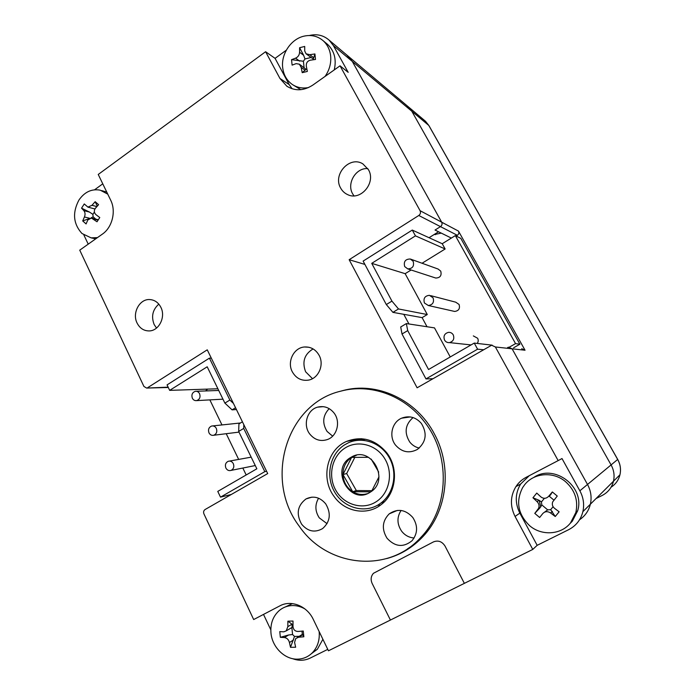 <?xml version="1.0" encoding="UTF-8"?>
<svg xmlns="http://www.w3.org/2000/svg" width="695" height="695" viewBox="0 0 695 695"><rect width="100%" height="100%" fill="white"/><g stroke="black" fill="none" stroke-linecap="round" stroke-linejoin="round"><path stroke-width="1.04" d="M429.05 237.707L438.554 231.774L435.027 230.036L440.474 226.631C442.037 225.423 442.437 223.946 441.681 222.183C442.437 223.946 442.037 225.423 440.474 226.631L435.027 230.036L451.342 238.072M521.719 348.708L525.038 350.228L458.5 231.122C459.213 232.782 458.839 234.18 457.362 235.301L456.189 236.031M508.566 347.187L512.085 348.803L587.51 484.458C590.924 490.8 591.879 497.377 590.376 504.196C588.726 510.799 585.112 515.985 579.534 519.764C585.112 515.985 588.726 510.799 590.376 504.196C591.879 497.377 590.924 490.8 587.51 484.458L512.085 348.803L508.566 347.187L507.602 347.552M602.235 495.431C608.082 492.347 611.835 487.612 613.485 481.218C614.736 475.571 613.928 470.141 611.087 464.929L411.805 111.226L611.087 464.929C613.928 470.141 614.736 475.571 613.485 481.218C611.835 487.612 608.082 492.347 602.235 495.431L596.084 498.524M525.038 350.228L495.379 346.979L491.608 345.233L417.113 387.801L349.159 259.704L418.781 215.485C420.449 214.182 420.883 212.583 420.075 210.689L441.681 222.183L352.296 61.421L346.779 55.009L352.296 61.421L441.681 222.183L458.5 231.122M407.062 105.753L411.805 111.226L407.062 105.753M433.993 234.623L441.29 233.12M435.027 233.972L435.53 234.675M225.875 468.039C227.135 470.237 228.864 471.028 231.079 470.393C233.65 468.977 234.397 466.745 233.329 463.678C232.095 461.515 230.384 460.716 228.212 461.298C225.58 462.679 224.806 464.929 225.875 468.039M192.341 398.209C193.34 400.042 194.782 400.841 196.668 400.607C199.691 399.443 200.664 397.149 199.587 393.717C198.605 391.919 197.198 391.12 195.347 391.32C192.272 392.44 191.273 394.734 192.341 398.209M208.987 432.863C210.107 434.87 211.688 435.669 213.739 435.252C216.545 433.958 217.405 431.682 216.327 428.433C215.233 426.461 213.678 425.653 211.662 426.026C208.795 427.286 207.909 429.562 208.987 432.863M207.701 389.104L205.529 390.946M209.855 399.886L221.974 424.94M226.222 433.706L238.663 459.412M242.833 468.048L246.186 474.972M243.823 424.688L243.719 428.424L238.663 431.439L256.855 468.795L217.77 491.4L220.506 497.142L264.821 471.644L266.585 471.262M220.506 497.142L231.374 494.44M264.821 471.644L243.719 428.424M235.553 407.748L232.078 409.859L224.876 403.1L229.871 400.051L209.412 358.142L211.341 358.194M229.871 400.051L233.442 403.43M209.412 358.142L167.061 384.882L169.667 390.364L217.891 388.766M169.667 390.364L207.197 366.786L224.876 403.1M232.078 409.859L236.422 409.529M238.663 431.439L238.932 423.924L242.433 421.822M413.169 261.294L410.311 259.009C405.359 259.07 403.482 261.581 404.681 266.55L407.739 268.895C412.578 268.678 414.385 266.142 413.169 261.294M434.992 277.791L435.739 278.035C440.196 277.861 441.864 275.559 440.734 271.128L438.111 269.043L410.997 259.261M453.27 334.921C452.193 333.122 450.629 332.262 448.57 332.332C444.539 333.418 443.184 335.989 444.522 340.037C445.669 341.931 447.328 342.791 449.491 342.609C453.349 341.375 454.599 338.812 453.27 334.921M477.257 343.434C478.386 341.775 478.516 340.055 477.639 338.257L473.33 335.902M433.055 297.808L429.414 295.314C424.81 295.862 423.159 298.424 424.437 302.994L428.32 305.513C432.777 304.81 434.349 302.238 433.055 297.808M453.383 311.16L454.704 311.456C458.796 310.821 460.246 308.484 459.048 304.445L455.703 302.169L430.674 295.644M392.91 312.359L386.307 304.549L391.937 301.117L398.513 308.962L392.91 312.359L422.108 317.632L427.277 314.54L405.15 273.674L411.11 269.999M422.108 317.632L427.025 326.746M450.238 356.961L434.497 327.884L406.349 323.583L407.722 330.603L402.014 334L425.974 378.905L432.889 378.74M509.4 347.126L515.551 343.617L455.338 235.596L442.229 243.728L445.139 248.984L422.047 263.249M391.937 301.117L371.729 263.353L415.462 235.866L412.274 230.062L363.129 261.094L386.307 304.549M412.274 230.062L442.229 243.728M455.338 235.596L460.811 238.376L519.895 344.207L513.64 347.769M402.014 334L400.711 326.971L406.349 323.583M515.551 343.617L519.895 344.207M425.974 378.905L477.595 349.194L483.425 349.733M477.595 349.194L474.251 343.078L492.182 345.163M474.251 343.078L428.546 369.514L407.722 330.603M398.513 308.962L427.277 314.54M371.729 263.353L405.15 273.674M415.462 235.866L445.139 248.984M319.187 355.458C324.426 364.927 318.475 378.523 308.45 380.122C301.395 381.077 296.018 378.288 292.291 371.773C286.818 361.791 293.785 347.578 304.532 346.987C310.926 346.692 315.808 349.516 319.187 355.458M312.481 378.671L305.618 371.782C301.891 361.8 304.384 354.181 313.097 348.925M160.866 307.312C165.992 317.016 158.86 331.098 148.982 330.924C143.726 330.837 139.764 328.222 137.097 323.079C131.885 313.106 139.582 298.728 149.79 299.562C154.664 299.91 158.356 302.499 160.866 307.312M156.523 328.057L154.142 324.504C151.076 316.442 152.639 309.649 158.816 304.141M368.419 169.641C376.342 182.603 360.67 201.272 347.656 194.626C344.633 193.253 342.296 191.064 340.654 188.067C332.445 174.506 349.837 155.402 362.894 163.907L368.419 169.641M353.937 195.834L352.643 193.827C346.449 183.419 355.875 167.591 367.794 168.59M386.75 558.563C400.685 554.766 412.752 547.434 422.977 536.566C447.389 510.947 452.393 466.944 434.523 434.201C416.574 399.356 376.508 381.251 342.774 390.599L340.072 391.346M407.704 548.65L410.415 547.53M495.379 346.979L558.163 460.603L526.176 477.3C521.945 479.533 518.531 482.643 515.916 486.622L520.668 483.998C515.117 493.294 514.839 503.006 519.843 513.136L515.064 516.446C509.956 506.073 510.243 496.134 515.916 486.622M286.331 50.162L275.072 58.354L265.594 51.725L279.963 78.483L286.835 86.197C295.123 91.297 303.811 90.906 312.898 85.033L340.029 65.825L420.075 210.689M265.594 51.725L98.238 174.454L110.705 200.238C116.291 211.193 112.269 227.456 102.374 234.128L79.743 250.157L143.926 386.463L146.645 388.071L168.138 387.15M558.163 460.603L562.003 458.544L579.856 490.8C583.452 497.498 584.46 504.457 582.879 511.659C580.785 519.825 576.033 525.828 568.649 529.686L537.166 545.323L532.77 549.424L464.364 583.357L445.043 546.088C442.055 541.457 438.189 540.058 433.445 541.909L373.458 573.288L433.445 541.909C438.189 540.058 442.055 541.457 445.043 546.088L464.364 583.357L390.425 620.044L372.155 583.461C370.478 579.604 370.913 576.216 373.458 573.288C370.913 576.216 370.478 579.604 372.155 583.461L390.425 620.044L328.457 650.798L313.306 619.453C307.094 605.997 291.127 599.629 279.937 605.832L253.675 619.549L203.93 513.892C203.244 512.041 203.626 510.599 205.051 509.548L267.714 473.573L207.249 349.828L147.601 387.714M532.77 549.424L515.064 516.446M263.509 614.415L270.815 629.844M88.222 244.154L83.878 234.997M403.786 314.322L408.964 323.983M340.029 65.825L348.195 72.341L333.383 45.592L329.213 40.223C323.575 35.271 316.972 33.699 309.379 35.506M292.578 658.66C298.694 660.954 304.558 660.763 310.179 658.096L327.762 649.365M94.607 189.778L102.773 183.827M537.166 545.323L519.843 513.136M529.286 475.675L520.668 483.998M275.072 58.354L289.198 84.59L292.108 88.769M365.431 388.305L362.599 388.774M349.159 259.704L364.901 264.43M361.921 438.745L359.984 439.753M386.646 452.645C375.231 439.431 361.895 435.669 346.649 441.368C326.858 449.509 320.378 478.82 334.286 496.725C345.015 511.963 366.986 515.951 381.086 504.683C396.306 493.598 399.034 468.178 386.646 452.645M329.195 408.643C322.715 415.523 322.011 423.125 327.084 431.447L332.644 436.13M333.982 412.934C329.5 407.522 324.035 405.593 317.598 407.148C307.086 409.815 302.673 425.097 309.779 434.045C314.722 440.013 320.699 441.812 327.701 439.44C337.327 435.869 340.776 421.379 333.982 412.934M318.579 498.219C314.8 504.718 315.035 511.259 319.266 517.845L327.05 523.683M325.746 503.91C320.004 497.116 313.419 495.466 305.991 498.949C297.417 505.552 295.966 513.97 301.639 524.212C307.824 531.51 314.809 532.961 322.602 528.582C330.247 521.71 331.298 513.483 325.746 503.91M401.076 510.451C396.784 517.202 396.949 524.091 401.571 531.11C404.864 535.332 409.051 537.617 414.133 537.973M412.761 517.436C405.437 509.452 397.583 508.271 389.2 513.874C382.215 521.033 381.503 529.173 387.072 538.286C395.064 546.895 403.378 547.712 412.022 540.745C417.825 533.499 418.069 525.724 412.761 517.436M413.073 417.565C405.159 424.532 404.038 432.672 409.711 441.977C412.222 445.156 415.393 447.189 419.224 448.075M421.361 423.42C415.758 417.07 409.164 415.332 401.588 418.19C391.815 422.265 388.627 436.59 395.568 445.139C401.927 452.254 409.216 453.679 417.426 449.404C426.148 442.159 427.46 433.498 421.361 423.42M299.25 526.219C326.633 566.825 388.071 574.261 421.048 537.174C449.474 507.81 450.777 454.252 423.967 421.231C403.752 394.934 369.853 383.258 340.889 391.129C286.366 403.639 263.648 479.611 299.25 526.219M409.051 547.721L412.031 546.366M367.368 388.435L364.189 388.853M377.472 505.282L380.521 505.109M356.466 455.251L351.601 457.397C345.832 461.376 342.956 467.092 342.965 474.537C343.443 481.982 346.692 487.708 352.721 491.721C357.352 494.466 362.173 495.135 367.195 493.719M370.148 492.251L370.826 491.817C390.086 479.793 371.269 445.617 351.826 456.841L350.376 457.675C329.847 469.594 350.176 505.647 370.148 492.251M344.911 448.11C331.845 456.407 327.64 476.014 335.798 490.279C343.764 504.674 362.425 510.347 375.734 502.016C389.174 493.91 393.622 473.669 385.082 459.221C376.751 444.652 357.847 439.614 344.911 448.11M378.619 504.613C363.841 513.822 343.182 507.515 334.382 491.582C325.364 475.788 330.012 454.113 344.459 444.922L348.351 442.802C362.651 436.199 381.155 442.819 389.391 457.901C397.775 472.887 393.987 493.268 381.077 502.928L378.619 504.613M365.666 439.266L357.578 440.309M370.765 491.851L352.721 491.721L342.965 474.537L351.601 457.397L368.524 457.301M371.226 459.126L378.706 472.105M378.966 476.848L371.643 491.217M354.806 457.371L346.657 473.538L356.335 490.548L371.929 490.661M346.657 473.538L342.965 474.537M356.335 490.548L352.721 491.721M319.135 631.52L319.161 631.712C319.839 639.956 317.685 646.863 312.68 652.44C308.502 656.749 303.463 658.99 297.538 659.147C284.646 659.607 272.092 647.071 270.954 632.902C270.268 623.589 273.057 616.126 279.312 610.497C283.021 607.421 287.304 605.779 292.143 605.562C296.591 605.441 300.865 606.57 304.983 608.976M285.515 606.874L292.421 603.599M303.263 631.025L303.845 636.785L298.65 637.228L295.792 638.462L294.593 642.406L295.653 647.227L290.493 647.323L289.433 642.51C288.625 639.582 286.948 637.932 284.385 637.55L280.346 637.315L279.772 631.607L283.812 631.824L286.236 630.86L287.834 626.647L287.869 621.191L293.012 621.043L292.986 626.516C293.36 629.705 295.054 631.355 298.068 631.468L303.263 631.025M292.56 624.623L292.265 627.316M292.065 624.223L292.1 627.455M302.186 634.37L302.725 634.683M292.986 626.473L291.874 627.62L292.569 634.526L294.515 636.429L299.215 636.325M301.986 631.147L302.308 634.292L303.845 636.785M287.834 626.647L292.03 624.197L287.869 621.191M292.03 624.197L292.969 625.014M290.093 628.584L291.874 627.62M284.385 637.55L288.607 634.995L280.346 637.315M288.607 634.995L292.569 634.526M290.493 647.323L294.515 636.429M322.897 639.296L317.363 649.243L311.386 653.708M565.478 481.626C574.947 490.14 578.405 500.426 575.851 512.484L570.439 523.04C560.882 535.037 541.301 536.062 529.451 525.533C517.879 514.065 515.612 501.416 522.649 487.577L524.673 484.71C533.864 472.817 553.263 471.184 565.478 481.626M533.734 477.482C553.846 463.339 585.242 486.535 577.693 510.721L572.341 521.154L569.605 523.995M539.641 517.497L534.776 513.379L538.616 508.28C539.502 505.821 538.981 503.597 537.053 501.608L532.943 497.768L536.766 493.076L540.892 496.908C543.612 498.914 546.183 498.732 548.616 496.36L552.334 491.956L557.26 496.048L552.699 501.877C551.839 504.361 552.429 506.49 554.471 508.271L559.136 511.798L555.253 516.507L550.588 512.988C547.66 511.112 545.08 511.277 542.847 513.483L539.641 517.497M538.677 508.141L538.981 508.618M539.129 500.304L540.788 506.837M553.081 506.716L550.666 509.661L547.686 509.861L541.796 504.909L541.44 501.929L544.402 498.306M548.616 496.36L550.466 495.049L549.05 496.056L553.872 500.079M555.253 516.507L550.666 509.661M550.466 495.049L552.334 491.956M537.053 501.608L539.007 500.252L532.943 497.768M539.007 500.252L541.44 501.929M534.776 513.379L539.911 507.923L541.796 504.909M544.498 512.189L547.686 509.861M308.589 87.535C302.481 88.699 296.982 87.631 292.091 84.321C286.679 80.377 283.543 74.782 282.674 67.528C281.006 54.054 290.936 39.181 303.75 36.209C311.221 34.498 317.754 36.053 323.34 40.883C327.475 44.758 329.916 49.762 330.646 55.904C331.298 63.271 329.439 70.117 325.06 76.424M326.329 43.351L327.849 44.619C334.477 51.221 336.606 59.657 334.234 69.926M292.108 65.121L291.544 59.666L295.575 58.154C298.068 57.042 299.397 55.061 299.58 52.221L299.597 47.712L304.714 46.443L304.714 50.961L306.078 53.81L309.762 54.688L314.922 53.949L315.504 59.449L310.344 60.187C307.416 60.995 306.069 62.976 306.304 66.138L307.346 71.446L302.212 72.671L301.17 67.372L299.389 64.201L296.148 63.627L292.108 65.121M306.86 69.092L306.043 69.283L299.389 64.201M309.762 54.688L313.723 57.72L313.193 59.753M313.097 58.893L306.313 53.984M299.58 52.221L303.619 55.27L304.957 58.962L310.934 57.511M304.957 58.962L303.411 61.247L304.08 67.606M302.212 72.671L306.043 69.283M313.723 57.72L314.922 53.949M303.619 55.27L299.597 47.712M291.544 59.666L303.411 61.247M300.839 89.672L292.795 84.79M97.439 237.62L91.114 237.855L81.984 233.511C73.244 223.877 72.237 212.713 78.961 200.012C84.642 191.898 91.731 188.623 100.228 190.178L107.751 194.131M91.114 237.855L95.649 238.819M95.18 201.689L98.594 204.669L95.397 208.283C93.825 210.637 94.016 212.766 95.98 214.668L99.776 217.535L97.013 221.766L91.445 218.065L87.805 219.976L86.084 223.929L82.705 220.94L84.416 216.988C85.407 214.503 85.216 212.392 83.843 210.637L81.55 208.161L84.269 203.948L87.918 207.127L91.983 205.303L95.18 201.689L97.248 206.128M83.843 210.637L89.455 212.053L92.887 214.355L94.398 212.036M92.887 214.355L93.113 216.805L95.736 219.107M89.455 212.053L81.55 208.161M90.915 218.004L93.113 216.805M88.665 218.829L82.705 220.94M101.731 190.612L106.761 192.081M457.362 235.301L418.781 215.485M579.856 490.8L617.673 459.464L428.78 125.43L333.383 45.592M611.07 487.212C615.648 484.224 618.602 480.089 619.94 474.789C621.122 469.481 620.366 464.373 617.673 459.464L617.699 459.404M329.213 40.223L425.505 121.269L428.902 125.552L424.263 120.226M582.879 511.659L619.94 474.789C621.139 469.464 620.392 464.347 617.716 459.43L429.067 125.847M279.963 78.483L289.198 84.59M293.611 639.904L289.433 642.51M302.751 634.665L298.65 637.228M539.911 507.923L537.965 509.374M552.412 511.494L550.588 512.988M299.649 61.143L295.575 58.154M305.201 70.282L301.17 67.372M89.594 218.247L84.416 216.988M98.108 220.08L93.226 218.899M91.983 205.303L96.84 206.589M231.079 470.393L255.273 465.554M196.668 400.607L222.965 399.173M213.739 435.252L239.002 432.116M212.748 425.913L240.496 422.977M196.294 391.285L218.716 390.46M229.428 461.08L251.182 457.154M428.32 305.513L454.704 311.456M449.491 342.609L471.071 344.92M407.739 268.895L435.739 278.035M286.835 86.197L287.469 86.614M151.831 299.814L149.79 299.562M308.788 347.239L304.532 346.987M146.645 388.071L168.294 387.471M346.649 441.368L361.148 438.693M317.598 407.148L323.271 406.653M305.991 498.949L311.951 497.134M389.2 513.874L397.349 510.417M401.588 418.19L410.319 416.939M421.048 537.174L423.776 535.689M353.043 456.563L351.826 456.841M381.077 502.928L384.561 501.599M292.317 627.264L286.244 630.86M301.76 634.735L297.295 637.524M312.68 652.44L317.363 649.243M575.851 512.484L577.693 510.721M540.997 506.525L538.616 508.288M323.34 40.883L327.849 44.619M98.325 219.742L91.688 218.126M94.937 208.96L87.918 207.136"/></g></svg>
